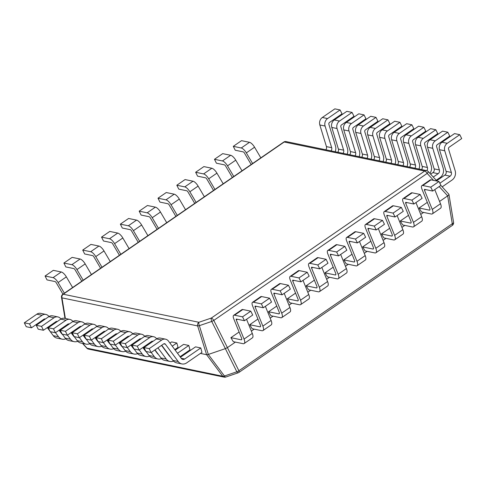 <?xml version="1.0" encoding="UTF-8"?>
<svg xmlns="http://www.w3.org/2000/svg" width="486" height="486" viewBox="0 0 486 486"><rect width="100%" height="100%" fill="white"/><g stroke="black" fill="none" stroke-linecap="round" stroke-linejoin="round"><path stroke-width="0.73" d="M143.971 347.557L145.909 351.445L151.146 352.532L163.667 343.906A1.537 1.33 101.7 0 1 165.362 344.179L178.198 361.523A7.685 6.664 -78.3 0 0 181.873 363.929A7.685 6.664 -78.3 0 0 186.66 362.89L201.963 352.35L200.773 347.94L184.723 359.002A3.074 2.667 -78.3 0 1 182.809 359.415A3.074 2.667 -78.3 0 1 181.339 358.455L168.496 341.105A6.148 5.334 101.7 0 0 165.556 339.179A6.148 5.334 101.7 0 0 161.729 340.018L149.208 348.638L143.971 347.557L156.492 338.93A6.148 5.334 101.7 0 1 160.319 338.098L165.556 339.179M180.452 357.253L195.542 346.858L200.773 347.94M180.057 356.724L189.996 349.871L188.811 345.467L177.493 353.261M175.197 350.157L183.574 344.386L188.811 345.467M174.802 349.622L178.028 347.399L176.843 342.995L172.238 346.166M169.942 343.055L171.607 341.913L176.843 342.995M82.711 343.432L87.067 348.201A3.074 2.667 101.7 0 0 88.476 349.088A3.074 3.074 0 0 1 86.824 348.146A3.074 0.668 -42.4 0 0 87.067 348.201L222.74 376.255L206.617 354.695L200.414 353.413M189.346 351.123L188.447 350.941M177.378 348.65L176.479 348.468M224.149 377.136A3.074 2.667 101.7 0 1 222.74 376.255A3.074 1.464 -36.8 0 0 224.447 376.006L236.834 371.784L225.364 348.638L208.324 354.446L224.447 376.006A3.074 1.087 71.2 0 0 225.765 377.039A3.074 3.074 0 0 1 224.149 377.136L88.476 349.088M246.56 319.29L252.283 333.408A7.685 2.831 -124.6 0 1 252.398 337.849L244.16 343.523A7.685 2.831 -124.6 0 1 243.036 343.675L233.304 341.664L230.893 337.679L239.1 332.023M265.38 306.32L271.103 320.444A7.685 2.831 -124.6 0 1 271.218 324.885L262.981 330.559A7.685 2.831 -124.6 0 1 261.857 330.711L252.125 328.7L249.713 324.715L257.92 319.059M284.201 293.356L289.923 307.474A7.685 2.831 -124.6 0 1 290.039 311.915L281.807 317.589A7.685 2.831 -124.6 0 1 280.677 317.747L270.951 315.73L268.533 311.745L276.741 306.089M303.021 280.386L308.744 294.51A7.685 2.831 -124.6 0 1 308.859 298.951L300.627 304.625A7.685 2.831 -124.6 0 1 299.498 304.777L289.771 302.766L287.354 298.781L295.561 293.125M321.841 267.422L327.57 281.546A7.685 2.831 -124.6 0 1 327.679 285.981L319.448 291.655A7.685 2.831 -124.6 0 1 318.318 291.813L308.592 289.796L306.174 285.811L314.381 280.155M434.77 189.619L440.498 203.743A7.685 2.831 -124.6 0 1 440.614 208.178L432.376 213.852A7.685 2.831 -124.6 0 1 431.252 214.01L421.52 211.999L419.102 208.008L427.315 202.352M415.949 202.583L421.678 216.707A7.685 2.831 -124.6 0 1 421.787 221.148L413.556 226.822A7.685 2.831 -124.6 0 1 412.426 226.974L402.7 224.963L400.282 220.978L408.489 215.322M397.129 215.553L402.851 229.678A7.685 2.831 -124.6 0 1 402.967 234.112L394.735 239.786A7.685 2.831 -124.6 0 1 393.605 239.944L383.879 237.933L381.461 233.942L389.669 228.286M378.308 228.517L384.031 242.642A7.685 2.831 -124.6 0 1 384.147 247.082L375.915 252.756A7.685 2.831 -124.6 0 1 374.785 252.908L365.059 250.898L362.641 246.912L370.848 241.256M359.488 241.487L365.211 255.612A7.685 2.831 -124.6 0 1 365.326 260.046L357.089 265.721A7.685 2.831 -124.6 0 1 355.965 265.878L346.232 263.862L343.821 259.876L352.028 254.221M340.662 254.451L346.39 268.576A7.685 2.831 -124.6 0 1 346.506 273.017L338.268 278.691A7.685 2.831 -124.6 0 1 337.144 278.843L327.412 276.832L324.994 272.846L333.208 267.191M225.765 377.039L238.146 372.817A3.074 1.087 71.2 0 1 236.834 371.784A3.074 1.646 -26.4 0 0 238.887 370.751L452.278 223.742L447.667 195.864L439.569 201.447M423.622 212.431L420.748 214.417M404.802 225.401L401.922 227.381M385.981 238.365L383.102 240.351M367.161 251.335L364.281 253.315M348.341 264.299L345.461 266.279M329.514 277.269L326.641 279.25M310.694 290.233L307.814 292.214M291.873 303.203L288.994 305.184M273.053 316.167L270.173 318.148M254.233 329.131L251.353 331.118M235.406 342.101L227.418 347.605L238.887 370.751A3.074 1.13 -124.6 0 1 238.899 372.44L452.284 225.431A3.074 3.074 0 0 0 453.572 222.4L448.936 194.321L440.881 185.409M433.524 180.367L427.182 173.405A3.074 0.668 -42.4 0 0 428.257 171.57A3.074 3.074 0 0 0 426.605 170.635L286.12 141.584A3.074 3.074 0 0 0 283.751 142.064L62.797 294.291A3.074 3.074 0 0 0 61.509 297.323A3.074 1.294 -9.4 0 0 61.971 297.869L65.373 318.47M426.605 170.635A3.074 2.667 101.7 0 0 424.691 171.048A3.074 1.13 -124.6 0 1 427.182 173.405L213.791 320.414A3.074 1.13 55.4 0 0 211.307 318.063L198.92 322.279A3.074 2.667 101.7 0 0 197.644 325.918L206.617 354.695L208.324 354.446L199.351 325.669A3.074 0.535 -17.3 0 1 197.644 325.918L61.971 297.869A3.074 2.667 101.7 0 1 63.247 294.23L198.92 322.279A3.074 1.087 71.2 0 0 199.351 325.669L211.738 321.446A3.074 0.352 -26.6 0 0 213.791 320.414L227.418 347.605L225.364 348.638L211.738 321.446A3.074 1.087 71.2 0 1 211.307 318.063L424.691 171.048L284.201 142.003L63.247 294.23A3.074 1.13 55.4 0 0 62.797 294.291M452.284 225.431A3.074 1.13 55.4 0 0 452.278 223.742A3.074 1.294 -9.4 0 0 453.572 222.4M439.192 186.575L447.667 195.864C448.979 194.886 449.258 194.254 448.505 193.981M96.653 326.562L84.133 335.188L89.369 336.269L101.89 327.643L96.653 326.562A6.148 5.334 101.7 0 1 100.487 325.729L105.723 326.811A6.148 5.334 101.7 0 0 101.89 327.643M105.122 331.446A1.537 1.33 101.7 0 0 103.828 331.531L91.307 340.157L86.077 339.076L84.133 335.188M91.307 340.157L89.369 336.269M125.631 351.178A7.685 6.664 -78.3 0 1 122.041 351.56L116.804 350.479A7.685 6.664 -78.3 0 1 113.129 348.073L110.158 344.058M109.399 343.426L107.133 339.975M102.273 333.408L101.884 332.874M122.041 351.56A7.685 6.664 -78.3 0 1 118.365 349.155L115.328 345.048M110.468 338.487L110.073 337.952M122.332 346.81A3.074 2.667 -78.3 0 1 121.5 346.087L118.912 342.581M114.052 336.014L113.657 335.48M108.797 328.919L108.664 328.736A6.148 5.334 101.7 0 0 105.723 326.811M108.621 329.034L96.1 337.661L101.337 338.742L113.858 330.115L108.621 329.034A6.148 5.334 101.7 0 1 112.454 328.202L117.691 329.283A6.148 5.334 101.7 0 0 113.858 330.115M117.09 333.925A1.537 1.33 101.7 0 0 115.796 334.01L103.275 342.63L98.044 341.549L96.1 337.661M103.275 342.63L101.337 338.742M137.593 353.656A7.685 6.664 -78.3 0 1 134.008 354.033L128.772 352.951A7.685 6.664 -78.3 0 1 125.096 350.546L122.126 346.53M121.366 345.904L119.1 342.448M114.24 335.881L113.846 335.352M134.008 354.033A7.685 6.664 -78.3 0 1 130.333 351.627L127.296 347.526M122.436 340.959L122.041 340.425M134.3 349.288A3.074 2.667 -78.3 0 1 133.468 348.559L130.88 345.054M126.02 338.493L125.625 337.958M120.765 331.391L120.631 331.209A6.148 5.334 101.7 0 0 117.691 329.283M120.589 331.513L108.068 340.133L113.305 341.221L125.825 332.594L120.589 331.513A6.148 5.334 101.7 0 1 124.422 330.674L129.653 331.756A6.148 5.334 101.7 0 0 125.825 332.594M129.057 336.397A1.537 1.33 101.7 0 0 127.763 336.482L115.243 345.109L110.006 344.027L108.068 340.133M115.243 345.109L113.305 341.221M149.56 356.129A7.685 6.664 -78.3 0 1 145.976 356.511L140.74 355.424A7.685 6.664 -78.3 0 1 137.064 353.018L134.087 349.003M133.334 348.377L131.068 344.92M126.208 338.359L125.813 337.825M145.976 356.511A7.685 6.664 -78.3 0 1 142.301 354.1L139.263 349.999M134.403 343.432L134.008 342.897M146.268 351.761A3.074 2.667 -78.3 0 1 145.436 351.032L142.841 347.533M137.988 340.965L137.593 340.431M132.733 333.87L132.599 333.682A6.148 5.334 101.7 0 0 129.653 331.756M132.556 333.985L120.036 342.612L125.273 343.693L137.793 335.067L132.556 333.985A6.148 5.334 101.7 0 1 136.39 333.153L141.62 334.234A6.148 5.334 101.7 0 0 137.793 335.067M141.025 338.87A1.537 1.33 101.7 0 0 139.731 338.955L127.211 347.581L121.974 346.5L120.036 342.612M127.211 347.581L125.273 343.693M161.528 358.601A7.685 6.664 -78.3 0 1 157.944 358.984L152.707 357.903A7.685 6.664 -78.3 0 1 149.032 355.491L146.055 351.475M145.302 350.849L143.036 347.399M138.176 340.832L137.781 340.297M157.944 358.984A7.685 6.664 -78.3 0 1 154.262 356.578L151.231 352.472M146.371 345.904L145.976 345.376M158.236 354.233A3.074 2.667 -78.3 0 1 157.403 353.504L154.809 350.005M149.949 343.438L149.554 342.903M144.7 336.342L144.561 336.16A6.148 5.334 101.7 0 0 141.62 334.234M144.524 336.458L132.004 345.084L137.24 346.166L149.761 337.539L144.524 336.458A6.148 5.334 101.7 0 1 148.352 335.626L153.588 336.707A6.148 5.334 101.7 0 0 149.761 337.539M152.987 341.348A1.537 1.33 101.7 0 0 151.699 341.427L139.178 350.054L133.942 348.972L132.004 345.084M139.178 350.054L137.24 346.166M173.496 361.074A7.685 6.664 -78.3 0 1 169.906 361.456L164.675 360.375A7.685 6.664 -78.3 0 1 161 357.969L155.004 349.871M150.144 343.304L149.749 342.77M169.906 361.456A7.685 6.664 -78.3 0 1 166.23 359.051L157.938 347.848M170.203 356.712A3.074 2.667 -78.3 0 1 169.371 355.983L161.522 345.382M156.668 338.815L156.528 338.633A6.148 5.334 101.7 0 0 153.588 336.707M151.146 352.532L149.208 348.638M181.873 363.929L176.643 362.848A7.685 6.664 -78.3 0 1 172.961 360.442L161.716 345.248M84.692 324.089L72.171 332.716L77.402 333.797L89.922 325.17L84.692 324.089A6.148 5.334 101.7 0 1 88.519 323.251L93.755 324.338A6.148 5.334 101.7 0 0 89.922 325.17M93.154 328.973A1.537 1.33 101.7 0 0 91.866 329.058L79.346 337.685L74.109 336.604L72.171 332.716M79.346 337.685L77.402 333.797M113.663 348.705A7.685 6.664 -78.3 0 1 110.073 349.088L104.836 348.006A7.685 6.664 -78.3 0 1 101.161 345.595L98.19 341.579M97.437 340.953L95.171 337.503M90.311 330.936L89.916 330.401M110.073 349.088A7.685 6.664 -78.3 0 1 106.398 346.682L103.36 342.575M98.5 336.008L98.105 335.48M110.365 344.337A3.074 2.667 -78.3 0 1 109.538 343.608L106.944 340.109M102.084 333.542L101.689 333.007M96.829 326.446L96.696 326.264A6.148 5.334 101.7 0 0 93.755 324.338M72.724 321.611L60.203 330.237L65.44 331.324L77.96 322.698L72.724 321.611A6.148 5.334 101.7 0 1 76.551 320.778L81.788 321.86A6.148 5.334 101.7 0 0 77.96 322.698M81.186 326.501A1.537 1.33 101.7 0 0 79.898 326.586L67.378 335.212L62.141 334.125L60.203 330.237M67.378 335.212L65.44 331.324M101.696 346.232A7.685 6.664 -78.3 0 1 98.105 346.615L92.869 345.528A7.685 6.664 -78.3 0 1 89.193 343.122L86.222 339.107M85.469 338.481L83.203 335.024M78.343 328.463L77.948 327.928M98.105 346.615A7.685 6.664 -78.3 0 1 94.43 344.203L91.392 340.103M86.532 333.536L86.137 333.001M98.397 341.865A3.074 2.667 -78.3 0 1 97.571 341.136L94.977 337.63M90.117 331.069L89.722 330.535M84.862 323.974L84.728 323.785A6.148 5.334 101.7 0 0 81.788 321.86M60.756 319.138L48.236 327.764L53.472 328.846L65.993 320.219L60.756 319.138A6.148 5.334 101.7 0 1 64.583 318.306L69.82 319.387A6.148 5.334 101.7 0 0 65.993 320.219M69.219 324.028A1.537 1.33 101.7 0 0 67.931 324.107L55.41 332.734L50.173 331.652L48.236 327.764M55.41 332.734L53.472 328.846M89.728 343.754A7.685 6.664 -78.3 0 1 86.137 344.137L80.901 343.055A7.685 6.664 -78.3 0 1 77.225 340.65L74.255 336.634M73.848 336.087L71.235 332.552M66.375 325.985L65.981 325.456M86.137 344.137A7.685 6.664 -78.3 0 1 82.462 341.731L79.425 337.63M74.565 331.063L74.17 330.529M86.429 339.392A3.074 2.667 -78.3 0 1 85.603 338.663L83.009 335.158M78.149 328.591L77.754 328.062M72.894 321.495L72.76 321.313A6.148 5.334 101.7 0 0 69.82 319.387M48.788 316.665L36.268 325.292L41.504 326.373L54.025 317.747L48.788 316.665A6.148 5.334 101.7 0 1 52.616 315.833L57.852 316.915A6.148 5.334 101.7 0 0 54.025 317.747M57.251 321.55A1.537 1.33 101.7 0 0 55.963 321.635L43.442 330.261L38.206 329.18L36.268 325.292M43.442 330.261L41.504 326.373M77.76 341.281A7.685 6.664 -78.3 0 1 74.17 341.664L68.933 340.583A7.685 6.664 -78.3 0 1 65.258 338.171L62.287 334.155M61.534 333.53L59.268 330.079M54.408 323.512L54.013 322.977M74.17 341.664A7.685 6.664 -78.3 0 1 70.494 339.258L67.457 335.152M62.597 328.585L62.202 328.056M74.461 336.913A3.074 2.667 -78.3 0 1 73.635 336.184L71.041 332.685M66.181 326.118L65.786 325.584M60.932 319.023L60.793 318.84A6.148 5.334 101.7 0 0 57.852 316.915M36.821 314.193L24.3 322.813L29.537 323.901L42.057 315.274L36.821 314.193A6.148 5.334 101.7 0 1 40.648 313.355L45.884 314.436A6.148 5.334 101.7 0 0 42.057 315.274M45.283 319.077A1.537 1.33 101.7 0 0 43.995 319.162L31.475 327.789L26.238 326.707L24.3 322.813M31.475 327.789L29.537 323.901M65.792 338.809A7.685 6.664 -78.3 0 1 62.202 339.192L56.971 338.104A7.685 6.664 -78.3 0 1 53.29 335.698L50.319 331.683M49.918 331.136L47.3 327.6M42.44 321.039L42.045 320.505M62.202 339.192A7.685 6.664 -78.3 0 1 58.527 336.78L55.489 332.679M50.629 326.112L50.234 325.577M62.5 334.441A3.074 2.667 -78.3 0 1 61.667 333.712L59.073 330.213M54.213 323.646L53.818 323.111M48.965 316.55L48.825 316.362A6.148 5.334 101.7 0 0 45.884 314.436M328.682 250.357L336.64 252.003L344.878 246.329L336.913 244.683L328.682 250.357A6.148 2.266 55.4 0 0 327.777 250.478A6.148 2.266 55.4 0 0 327.874 254.032L335.607 273.114A3.074 1.13 -124.6 0 1 335.656 274.894A3.074 1.13 -124.6 0 1 335.206 274.955L324.994 272.846M344.878 246.329L346.816 250.217L338.578 255.891L336.64 252.003M338.268 278.691A7.685 2.831 -124.6 0 0 338.153 274.25L330.419 255.162A1.537 0.565 55.4 0 1 330.395 254.275A1.537 0.565 55.4 0 1 330.62 254.245L338.578 255.891M327.777 250.478L336.014 244.804A6.148 2.266 55.4 0 1 336.913 244.683M347.502 237.387L355.466 239.033L363.698 233.359L355.74 231.713L347.502 237.387A6.148 2.266 55.4 0 0 346.603 237.508A6.148 2.266 55.4 0 0 346.694 241.062L354.428 260.15A3.074 1.13 -124.6 0 1 354.476 261.924A3.074 1.13 -124.6 0 1 354.027 261.99L343.821 259.876M363.698 233.359L365.636 237.247L357.404 242.921L355.466 239.033M357.089 265.721A7.685 2.831 -124.6 0 0 356.979 261.28L349.24 242.192A1.537 0.565 55.4 0 1 349.215 241.305A1.537 0.565 55.4 0 1 349.44 241.275L357.404 242.921M346.603 237.508L354.835 231.84A6.148 2.266 55.4 0 1 355.74 231.713M366.323 224.423L374.287 226.069L382.518 220.395L374.56 218.749L366.323 224.423A6.148 2.266 55.4 0 0 365.423 224.544A6.148 2.266 55.4 0 0 365.515 228.098L373.254 247.186A3.074 1.13 -124.6 0 1 373.297 248.96A3.074 1.13 -124.6 0 1 372.847 249.02L362.641 246.912M382.518 220.395L384.456 224.283L376.225 229.957L374.287 226.069M375.915 252.756A7.685 2.831 -124.6 0 0 375.8 248.316L368.06 229.228A1.537 0.565 55.4 0 1 368.036 228.341A1.537 0.565 55.4 0 1 368.26 228.311L376.225 229.957M365.423 224.544L373.655 218.87A6.148 2.266 55.4 0 1 374.56 218.749M385.143 211.453L393.107 213.099L401.339 207.425L393.381 205.778L385.143 211.453A6.148 2.266 55.4 0 0 384.244 211.58A6.148 2.266 55.4 0 0 384.335 215.128L392.074 234.216A3.074 1.13 -124.6 0 1 392.117 235.989A3.074 1.13 -124.6 0 1 391.667 236.056L381.461 233.942M401.339 207.425L403.283 211.313L395.045 216.987L393.107 213.099M394.735 239.786A7.685 2.831 -124.6 0 0 394.62 235.346L386.88 216.258A1.537 0.565 55.4 0 1 386.862 215.371A1.537 0.565 55.4 0 1 387.087 215.341L395.045 216.987M384.244 211.58L392.475 205.906A6.148 2.266 55.4 0 1 393.381 205.778M403.969 198.488L411.928 200.135L420.165 194.461L412.201 192.814L403.969 198.488A6.148 2.266 55.4 0 0 403.064 198.61A6.148 2.266 55.4 0 0 403.155 202.164L410.895 221.252A3.074 1.13 -124.6 0 1 410.937 223.025A3.074 1.13 -124.6 0 1 410.488 223.086L400.282 220.978M420.165 194.461L422.103 198.349L413.865 204.023L411.928 200.135M413.556 226.822A7.685 2.831 -124.6 0 0 413.44 222.381L405.701 203.294A1.537 0.565 55.4 0 1 405.682 202.407A1.537 0.565 55.4 0 1 405.907 202.376L413.865 204.023M403.064 198.61L411.302 192.936A6.148 2.266 55.4 0 1 412.201 192.814M422.79 185.518L430.748 187.165L438.986 181.491L431.021 179.844L422.79 185.518A6.148 2.266 55.4 0 0 421.884 185.646A6.148 2.266 55.4 0 0 421.976 189.194L429.715 208.281A3.074 1.13 -124.6 0 1 429.764 210.055A3.074 1.13 -124.6 0 1 429.308 210.122L419.102 208.008M438.986 181.491L440.923 185.379L432.686 191.053L430.748 187.165M432.376 213.852A7.685 2.831 -124.6 0 0 432.261 209.411L424.527 190.33A1.537 0.565 55.4 0 1 424.503 189.437A1.537 0.565 55.4 0 1 424.728 189.406L432.686 191.053M421.884 185.646L430.122 179.972A6.148 2.266 55.4 0 1 431.021 179.844M309.861 263.321L317.82 264.967L326.057 259.293L318.093 257.647L309.861 263.321A6.148 2.266 55.4 0 0 308.956 263.442A6.148 2.266 55.4 0 0 309.047 266.996L316.787 286.084A3.074 1.13 -124.6 0 1 316.836 287.858A3.074 1.13 -124.6 0 1 316.38 287.919L306.174 285.811M326.057 259.293L327.995 263.181L319.758 268.855L317.82 264.967M319.448 291.655A7.685 2.831 -124.6 0 0 319.332 287.214L311.599 268.126A1.537 0.565 55.4 0 1 311.575 267.239A1.537 0.565 55.4 0 1 311.799 267.209L319.758 268.855M308.956 263.442L317.194 257.774A6.148 2.266 55.4 0 1 318.093 257.647M291.041 276.291L298.999 277.931L307.231 272.263L299.273 270.617L291.041 276.291A6.148 2.266 55.4 0 0 290.136 276.413A6.148 2.266 55.4 0 0 290.227 279.966L297.967 299.048A3.074 1.13 -124.6 0 1 298.009 300.828A3.074 1.13 -124.6 0 1 297.56 300.889L287.354 298.781M307.231 272.263L309.175 276.151L300.937 281.825L298.999 277.931M300.627 304.625A7.685 2.831 -124.6 0 0 300.512 300.184L292.772 281.096A1.537 0.565 55.4 0 1 292.754 280.209A1.537 0.565 55.4 0 1 292.979 280.179L300.937 281.825M290.136 276.413L298.374 270.738A6.148 2.266 55.4 0 1 299.273 270.617M272.215 289.255L280.179 290.901L288.411 285.227L280.452 283.581L272.215 289.255A6.148 2.266 55.4 0 0 271.316 289.377A6.148 2.266 55.4 0 0 271.407 292.93L279.146 312.018A3.074 1.13 -124.6 0 1 279.189 313.792A3.074 1.13 -124.6 0 1 278.739 313.853L268.533 311.745M288.411 285.227L290.349 289.115L282.117 294.789L280.179 290.901M281.807 317.589A7.685 2.831 -124.6 0 0 281.692 313.148L273.952 294.06A1.537 0.565 55.4 0 1 273.928 293.173A1.537 0.565 55.4 0 1 274.159 293.143L282.117 294.789M271.316 289.377L279.547 283.709A6.148 2.266 55.4 0 1 280.452 283.581M253.394 302.225L261.359 303.865L269.59 298.197L261.632 296.551L253.394 302.225A6.148 2.266 55.4 0 0 252.495 302.347A6.148 2.266 55.4 0 0 252.586 305.894L260.32 324.982A3.074 1.13 -124.6 0 1 260.368 326.762A3.074 1.13 -124.6 0 1 259.919 326.823L249.713 324.715M269.59 298.197L271.528 302.085L263.297 307.76L261.359 303.865M262.981 330.559A7.685 2.831 -124.6 0 0 262.871 326.118L255.132 307.031A1.537 0.565 55.4 0 1 255.107 306.144A1.537 0.565 55.4 0 1 255.332 306.113L263.297 307.76M252.495 302.347L260.727 296.673A6.148 2.266 55.4 0 1 261.632 296.551M234.574 315.189L242.532 316.836L250.77 311.162L242.806 309.515L234.574 315.189A6.148 2.266 55.4 0 0 233.675 315.311A6.148 2.266 55.4 0 0 233.766 318.865L241.499 337.952A3.074 1.13 -124.6 0 1 241.548 339.726A3.074 1.13 -124.6 0 1 241.099 339.787L230.893 337.679M250.77 311.162L252.708 315.05L244.476 320.724L242.532 316.836M244.16 343.523A7.685 2.831 -124.6 0 0 244.045 339.082L236.311 319.995A1.537 0.565 55.4 0 1 236.287 319.108A1.537 0.565 55.4 0 1 236.512 319.077L244.476 320.724M233.675 315.311L241.907 309.643A6.148 2.266 55.4 0 1 242.806 309.515M387.403 130.941L399.923 122.314L394.693 121.233L382.172 129.859L387.403 130.941A6.148 5.334 -78.3 0 0 384.906 138.419L391.509 160.064A3.074 2.667 101.7 0 1 390.865 163.241M395.027 164.104A7.685 6.664 101.7 0 0 395.318 158.345L388.721 136.7A1.537 1.33 -78.3 0 1 389.347 134.829L401.867 126.202L399.923 122.314M385.635 162.16A3.074 2.667 101.7 0 0 386.273 158.983L379.669 137.338A6.148 5.334 -78.3 0 1 382.172 129.859M375.435 128.468L387.956 119.842L382.725 118.76L370.204 127.387L375.435 128.468A6.148 5.334 -78.3 0 0 372.938 135.946L379.542 157.592A3.074 2.667 101.7 0 1 378.904 160.769M383.059 161.631A7.685 6.664 101.7 0 0 383.351 155.872L376.753 134.227A1.537 1.33 -78.3 0 1 377.379 132.356L389.9 123.73L387.956 119.842M373.667 159.687A3.074 2.667 101.7 0 0 374.305 156.51L367.708 134.859A6.148 5.334 -78.3 0 1 370.204 127.387M363.473 125.996L375.994 117.369L370.757 116.282L358.237 124.908L363.473 125.996A6.148 5.334 -78.3 0 0 360.97 133.468L367.574 155.119A3.074 2.667 101.7 0 1 366.936 158.296M371.091 159.153A7.685 6.664 101.7 0 0 371.389 153.4L364.786 131.749A1.537 1.33 -78.3 0 1 365.411 129.884L377.932 121.257L375.994 117.369M361.699 157.215A3.074 2.667 101.7 0 0 362.337 154.032L355.74 132.386A6.148 5.334 -78.3 0 1 358.237 124.908M351.506 123.517L364.026 114.89L358.79 113.809L346.269 122.436L351.506 123.517A6.148 5.334 -78.3 0 0 349.009 130.995L355.606 152.64A3.074 2.667 101.7 0 1 354.968 155.824M359.124 156.68A7.685 6.664 101.7 0 0 359.421 150.921L352.818 129.276A1.537 1.33 -78.3 0 1 353.443 127.405L365.964 118.778L364.026 114.89M349.732 154.736A3.074 2.667 101.7 0 0 350.37 151.559L343.772 129.914A6.148 5.334 -78.3 0 1 346.269 122.436M339.538 121.044L352.058 112.418L346.822 111.337L334.301 119.963L339.538 121.044A6.148 5.334 -78.3 0 0 337.041 128.523L343.638 150.168A3.074 2.667 101.7 0 1 343.001 153.345M347.156 154.208A7.685 6.664 101.7 0 0 347.454 148.449L340.85 126.803A1.537 1.33 -78.3 0 1 341.476 124.932L353.996 116.306L352.058 112.418M337.764 152.264A3.074 2.667 101.7 0 0 338.402 149.087L331.804 127.441A6.148 5.334 -78.3 0 1 334.301 119.963M327.57 118.572L340.091 109.945L334.854 108.864L322.333 117.484L327.57 118.572A6.148 5.334 -78.3 0 0 325.073 126.044L331.671 147.695A3.074 2.667 101.7 0 1 331.033 150.873M335.188 151.729A7.685 6.664 101.7 0 0 335.486 145.976L328.882 124.325A1.537 1.33 -78.3 0 1 329.508 122.46L342.029 113.833L340.091 109.945M325.796 149.791A3.074 2.667 101.7 0 0 326.44 146.614L319.837 124.963A6.148 5.334 -78.3 0 1 322.333 117.484M399.37 133.413L411.891 124.787L406.654 123.705L394.134 132.332L399.37 133.413A6.148 5.334 -78.3 0 0 396.874 140.891L403.477 162.537A3.074 2.667 101.7 0 1 402.833 165.72M406.995 166.577A7.685 6.664 101.7 0 0 407.286 160.817L400.689 139.172A1.537 1.33 -78.3 0 1 401.308 137.301L413.829 128.681L411.891 124.787M397.603 164.633A3.074 2.667 101.7 0 0 398.241 161.455L391.637 139.81A6.148 5.334 -78.3 0 1 394.134 132.332M411.338 135.892L423.859 127.265L418.622 126.184L406.102 134.804L411.338 135.892A6.148 5.334 -78.3 0 0 408.841 143.364L415.445 165.015A3.074 2.667 101.7 0 1 414.801 168.192M418.962 169.049A7.685 6.664 101.7 0 0 419.254 163.296L412.657 141.645A1.537 1.33 -78.3 0 1 413.276 139.78L425.797 131.153L423.859 127.265M409.564 167.111A3.074 2.667 101.7 0 0 410.208 163.928L403.605 142.283A6.148 5.334 -78.3 0 1 406.102 134.804M423.306 138.364L435.827 129.738L430.59 128.656L418.069 137.283L423.306 138.364A6.148 5.334 -78.3 0 0 420.809 145.843L427.413 167.488A3.074 2.667 101.7 0 1 426.769 170.671M429.891 173.368A7.685 6.664 101.7 0 0 431.222 165.769L424.618 144.123A1.537 1.33 -78.3 0 1 425.244 142.252L437.765 133.626L435.827 129.738M421.532 169.584A3.074 2.667 101.7 0 0 422.176 166.406L415.573 144.761A6.148 5.334 -78.3 0 1 418.069 137.283M435.274 140.837L447.794 132.21L442.558 131.129L430.037 139.755L435.274 140.837A6.148 5.334 -78.3 0 0 432.777 148.315L439.374 169.96A3.074 2.667 101.7 0 1 438.129 173.702L433.257 177.056M436.185 180.263L440.067 177.59A7.685 6.664 101.7 0 0 443.189 168.241L436.586 146.596A1.537 1.33 -78.3 0 1 437.212 144.725L449.732 136.098L447.794 132.21M430.632 174.176L432.892 172.615A3.074 2.667 101.7 0 0 434.144 168.879L427.54 147.234A6.148 5.334 -78.3 0 1 430.037 139.755M447.242 143.309L459.762 134.689L454.525 133.601L442.005 142.228L447.242 143.309A6.148 5.334 -78.3 0 0 444.745 150.788L451.342 172.439A3.074 2.667 101.7 0 1 450.097 176.175L439.848 183.234M442.187 186.843L452.035 180.063A7.685 6.664 101.7 0 0 455.157 170.72L448.554 149.068A1.537 1.33 -78.3 0 1 449.179 147.203L461.7 138.577L459.762 134.689M436.635 180.756L444.86 175.094A3.074 2.667 101.7 0 0 446.105 171.351L439.508 149.706A6.148 5.334 -78.3 0 1 442.005 142.228M155.38 207.145L147.422 205.505L139.184 211.173L147.143 212.819L155.38 207.145A6.148 2.266 -124.6 0 1 160.465 212.042L166.722 222.691M157.063 229.343L150.356 217.935A1.537 0.565 -124.6 0 0 149.087 216.707L141.122 215.061L139.184 211.173M158.491 228.365L152.227 217.716A6.148 2.266 -124.6 0 0 147.143 212.819M136.56 220.115L128.596 218.469L120.364 224.143L128.322 225.79L136.56 220.115A6.148 2.266 -124.6 0 1 141.639 225.006L147.902 235.655M138.243 242.314L131.536 230.899A1.537 0.565 -124.6 0 0 130.26 229.678L122.302 228.031L120.364 224.143M139.67 241.329L133.407 230.68A6.148 2.266 -124.6 0 0 128.322 225.79M117.74 233.08L109.775 231.433L101.544 237.107L109.502 238.754L117.74 233.08A6.148 2.266 -124.6 0 1 122.818 237.976L129.082 248.625M119.422 255.278L112.709 243.869A1.537 0.565 -124.6 0 0 111.44 242.642L103.482 240.995L101.544 237.107M120.844 254.3L114.587 243.65A6.148 2.266 -124.6 0 0 109.502 238.754M98.913 246.05L90.955 244.403L82.717 250.077L90.682 251.724L98.913 246.05A6.148 2.266 -124.6 0 1 103.998 250.94L110.261 261.59M100.602 268.248L93.889 256.833A1.537 0.565 -124.6 0 0 92.619 255.612L84.661 253.965L82.717 250.077M102.024 267.264L95.766 256.614A6.148 2.266 -124.6 0 0 90.682 251.724M80.093 259.014L72.135 257.367L63.897 263.041L71.861 264.688L80.093 259.014A6.148 2.266 -124.6 0 1 85.178 263.91L91.435 274.56M81.782 281.212L75.069 269.803A1.537 0.565 -124.6 0 0 73.799 268.576L65.835 266.929L63.897 263.041M83.203 280.234L76.94 269.584A6.148 2.266 -124.6 0 0 71.861 264.688M61.272 271.984L53.314 270.338L45.077 276.012L53.041 277.658L61.272 271.984A6.148 2.266 -124.6 0 1 66.357 276.874L72.614 287.524M62.955 294.182L56.248 282.767A1.537 0.565 -124.6 0 0 54.979 281.546L47.014 279.9L45.077 276.012M64.383 293.198L58.12 282.548A6.148 2.266 -124.6 0 0 53.041 277.658M174.201 194.181L166.242 192.535L158.005 198.209L165.969 199.855L174.201 194.181A6.148 2.266 -124.6 0 1 179.285 199.078L185.543 209.721M175.883 216.379L169.177 204.964A1.537 0.565 -124.6 0 0 167.907 203.743L159.943 202.097L158.005 198.209M177.311 215.395L171.048 204.746A6.148 2.266 -124.6 0 0 165.969 199.855M193.021 181.211L185.063 179.571L176.825 185.239L184.789 186.885L193.021 181.211A6.148 2.266 -124.6 0 1 198.106 186.108L204.369 196.757M194.71 203.409L187.997 192A1.537 0.565 -124.6 0 0 186.727 190.773L178.769 189.127L176.825 185.239M196.131 202.431L189.868 191.782A6.148 2.266 -124.6 0 0 184.789 186.885M211.841 168.247L203.883 166.601L195.651 172.275L203.61 173.921L211.841 168.247A6.148 2.266 -124.6 0 1 216.926 173.144L223.189 183.793M213.53 190.445L206.817 179.03A1.537 0.565 -124.6 0 0 205.548 177.809L197.589 176.163L195.651 172.275M214.952 189.461L208.694 178.812A6.148 2.266 -124.6 0 0 203.61 173.921M230.668 155.283L222.703 153.637L214.472 159.305L222.43 160.951L230.668 155.283A6.148 2.266 -124.6 0 1 235.746 160.173L242.01 170.823M232.351 177.475L225.644 166.066A1.537 0.565 -124.6 0 0 224.368 164.839L216.41 163.199L214.472 159.305M233.778 176.497L227.515 165.848A6.148 2.266 -124.6 0 0 222.43 160.951M249.488 142.313L241.524 140.667L233.292 146.341L241.25 147.987L249.488 142.313A6.148 2.266 -124.6 0 1 254.567 147.209L260.83 157.859M251.171 164.511L244.464 153.096A1.537 0.565 -124.6 0 0 243.194 151.875L235.23 150.229L233.292 146.341M252.599 163.527L246.335 152.877A6.148 2.266 -124.6 0 0 241.25 147.987M283.751 142.064A3.074 1.13 55.4 0 1 284.201 142.003A3.074 2.667 101.7 0 1 286.12 141.584M104.818 331.659L103.925 331.476M118.365 349.155L113.129 348.073M116.78 334.131L115.887 333.949M130.333 351.627L125.096 350.546M128.747 336.61L127.854 336.421M142.301 354.1L137.064 353.018M140.715 339.082L139.822 338.9M154.262 356.578L149.032 355.491M157.61 353.395L157.27 353.322M152.683 341.555L151.79 341.372M166.23 359.051L161 357.969M169.578 355.867L169.237 355.801M161.729 340.018L156.492 338.93M165.362 344.179L163.758 343.845M178.198 361.523L172.961 360.442M184.723 359.002L181.205 358.273M92.85 329.186L91.957 328.998M106.398 346.682L101.161 345.595M80.883 326.714L79.99 326.525M94.43 344.203L89.193 343.122M68.915 324.235L68.022 324.053M82.462 341.731L77.225 340.65M56.947 321.762L56.054 321.58M70.494 339.258L65.258 338.171M73.842 336.075L73.501 336.002M44.979 319.29L44.086 319.102M58.527 336.78L53.29 335.698M331.488 254.421L330.419 255.162M346.39 268.576L338.153 274.25M335.875 274.493L335.206 274.955M350.309 241.457L349.24 242.192M365.211 255.612L356.979 261.28M354.695 261.529L354.027 261.99M369.135 228.487L368.06 229.228M384.031 242.642L375.8 248.316M373.515 248.559L372.847 249.02M387.956 215.523L386.88 216.258M402.851 229.678L394.62 235.346M392.336 235.595L391.667 236.056M406.776 202.553L405.701 203.294M421.678 216.707L413.44 222.381M411.156 222.624L410.488 223.086M425.596 189.589L424.527 190.33M440.498 203.743L432.261 209.411M429.982 209.66L429.308 210.122M312.668 267.391L311.599 268.126M327.57 281.546L319.332 287.214M317.048 287.463L316.38 287.919M293.848 280.355L292.772 281.096M308.744 294.51L300.512 300.184M298.228 300.427L297.56 300.889M275.027 293.325L273.952 294.06M289.923 307.474L281.692 313.148M279.407 313.397L278.739 313.853M256.207 306.289L255.132 307.031M271.103 320.444L262.871 326.118M260.587 326.361L259.919 326.823M237.381 319.259L236.311 319.995M252.283 333.408L244.045 339.082M241.767 339.325L241.099 339.787M386.273 158.983L391.509 160.064M379.669 137.338L384.906 138.419M374.305 156.51L379.542 157.592M367.708 134.859L372.938 135.946M362.337 154.032L367.574 155.119M355.74 132.386L360.97 133.468M350.37 151.559L355.606 152.64M343.772 129.914L349.009 130.995M338.402 149.087L343.638 150.168M331.804 127.441L337.041 128.523M326.44 146.614L331.671 147.695M319.837 124.963L325.073 126.044M398.241 161.455L403.477 162.537M391.637 139.81L396.874 140.891M410.208 163.928L415.445 165.015M403.605 142.283L408.841 143.364M422.176 166.406L427.413 167.488M415.573 144.761L420.809 145.843M432.892 172.615L438.129 173.702M434.144 168.879L439.374 169.96M427.54 147.234L432.777 148.315M444.86 175.094L450.097 176.175M446.105 171.351L451.342 172.439M439.508 149.706L444.745 150.788M152.227 217.716L160.465 212.042M133.407 230.68L141.639 225.006M114.587 243.65L122.818 237.976M95.766 256.614L103.998 250.94M76.94 269.584L85.178 263.91M58.12 282.548L66.357 276.874M171.048 204.746L179.285 199.078M189.868 191.782L198.106 186.108M208.694 178.812L216.926 173.144M227.515 165.848L235.746 160.173M246.335 152.877L254.567 147.209M86.824 348.146L82.48 343.383M61.509 297.323L64.99 318.391M238.146 372.817A3.074 3.074 0 0 0 238.899 372.44M428.257 171.57L436.914 181.065"/></g></svg>
